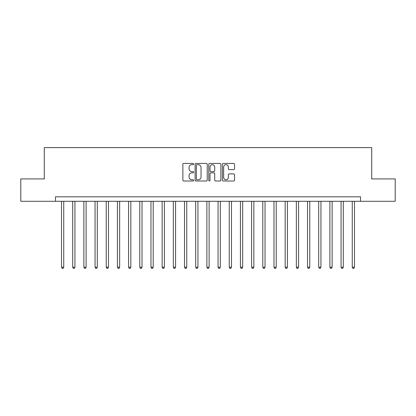 <?xml version="1.0" encoding="UTF-8"?>
<svg xmlns="http://www.w3.org/2000/svg" width="416" height="416" viewBox="0 0 416 416"><rect width="100%" height="100%" fill="white"/><g stroke="black" fill="none" stroke-linecap="round" stroke-linejoin="round"><path stroke-width="0.62" d="M193.684 164.05A0.614 0.614 0 0 0 193.071 163.436L183.742 163.436A0.879 0.879 0 0 0 182.863 164.31L182.863 180.118A0.879 0.879 0 0 0 183.742 180.996L193.071 180.996A0.614 0.614 0 0 0 193.684 180.383A0.614 0.614 0 0 0 193.071 179.769L191.864 179.769A2.808 2.808 0 0 1 189.056 176.956L189.056 175.64A2.808 2.808 0 0 1 191.864 172.827L193.071 172.827A0.614 0.614 0 0 0 193.684 172.214A0.614 0.614 0 0 0 193.071 171.6L191.864 171.6A2.808 2.808 0 0 1 189.056 168.792L189.056 167.471A2.808 2.808 0 0 1 191.864 164.663L193.071 164.663A0.614 0.614 0 0 0 193.684 164.05M233.662 169.624A0.879 0.879 0 0 0 234.541 168.745L234.541 164.31A0.879 0.879 0 0 0 233.662 163.436L223.304 163.436A0.879 0.879 0 0 0 222.425 164.31L222.425 180.118A0.879 0.879 0 0 0 223.304 180.996L233.662 180.996A0.879 0.879 0 0 0 234.541 180.118L234.541 174.762A0.879 0.879 0 0 0 233.662 173.883L229.226 173.883A0.879 0.879 0 0 0 228.353 174.762L228.353 177.419A2.35 2.35 0 0 1 226.002 179.769A2.35 2.35 0 0 1 223.652 177.419L223.652 167.014A2.35 2.35 0 0 1 226.002 164.663A2.35 2.35 0 0 1 228.353 167.014L228.353 168.745A0.879 0.879 0 0 0 229.226 169.624L233.662 169.624M55.468 201.292L20.8 201.292L20.8 178.927L44.283 178.927L44.283 147.612L371.717 147.612L371.717 178.927L395.2 178.927L395.2 201.292L360.532 201.292L360.532 196.815L55.468 196.815L55.468 201.292L360.532 201.292M207.23 164.31A0.879 0.879 0 0 0 206.352 163.436L195.993 163.436A0.879 0.879 0 0 0 195.114 164.31L195.114 180.118A0.879 0.879 0 0 0 195.993 180.996L206.352 180.996A0.879 0.879 0 0 0 207.23 180.118L207.23 164.31M209.648 163.436L220.007 163.436A0.879 0.879 0 0 1 220.886 164.31L220.886 180.118A0.879 0.879 0 0 1 220.007 180.996L215.576 180.996A0.879 0.879 0 0 1 214.698 180.118L214.698 173.706A0.879 0.879 0 0 0 213.819 172.827L210.876 172.827A0.879 0.879 0 0 0 209.997 173.706L209.997 180.383A0.614 0.614 0 0 1 209.383 180.996A0.614 0.614 0 0 1 208.77 180.383L208.77 164.31A0.879 0.879 0 0 1 209.648 163.436M196.955 164.663A0.614 0.614 0 0 0 196.342 165.277L196.342 179.15A0.614 0.614 0 0 0 196.955 179.769L198.229 179.769A2.808 2.808 0 0 0 201.042 176.956L201.042 167.471A2.808 2.808 0 0 0 198.229 164.663L196.955 164.663M214.698 167.055A2.35 2.35 0 0 0 212.347 164.705A2.35 2.35 0 0 0 209.997 167.055L209.997 170.721A0.879 0.879 0 0 0 210.876 171.6L213.819 171.6A0.879 0.879 0 0 0 214.698 170.721L214.698 167.055M61.506 201.292L61.506 267.223L63.742 267.223L63.742 201.292M63.742 267.223L63.071 268.388L62.176 268.388L61.506 267.223M72.686 201.292L72.686 267.223L74.927 267.223L74.927 201.292M74.927 267.223L74.256 268.388L73.362 268.388L72.686 267.223M83.871 201.292L83.871 267.223L86.107 267.223L86.107 201.292M86.107 267.223L85.436 268.388L84.542 268.388L83.871 267.223M95.056 201.292L95.056 267.223L97.292 267.223L97.292 201.292M97.292 267.223L96.621 268.388L95.727 268.388L95.056 267.223M106.236 201.292L106.236 267.223L108.472 267.223L108.472 201.292M108.472 267.223L107.801 268.388L106.907 268.388L106.236 267.223M117.421 201.292L117.421 267.223L119.657 267.223L119.657 201.292M119.657 267.223L118.986 268.388L118.092 268.388L117.421 267.223M128.601 201.292L128.601 267.223L130.837 267.223L130.837 201.292M130.837 267.223L130.166 268.388L129.272 268.388L128.601 267.223M139.786 201.292L139.786 267.223L142.022 267.223L142.022 201.292M142.022 267.223L141.352 268.388L140.457 268.388L139.786 267.223M150.966 201.292L150.966 267.223L153.202 267.223L153.202 201.292M153.202 267.223L152.532 268.388L151.637 268.388L150.966 267.223M162.152 201.292L162.152 267.223L164.388 267.223L164.388 201.292M164.388 267.223L163.717 268.388L162.822 268.388L162.152 267.223M173.332 201.292L173.332 267.223L175.568 267.223L175.568 201.292M175.568 267.223L174.897 268.388L174.002 268.388L173.332 267.223M184.517 201.292L184.517 267.223L186.753 267.223L186.753 201.292M186.753 267.223L186.082 268.388L185.188 268.388L184.517 267.223M195.697 201.292L195.697 267.223L197.938 267.223L197.938 201.292M197.938 267.223L197.262 268.388L196.368 268.388L195.697 267.223M206.882 201.292L206.882 267.223L209.118 267.223L209.118 201.292M209.118 267.223L208.447 268.388L207.553 268.388L206.882 267.223M218.062 201.292L218.062 267.223L220.303 267.223L220.303 201.292M220.303 267.223L219.632 268.388L218.738 268.388L218.062 267.223M229.247 201.292L229.247 267.223L231.483 267.223L231.483 201.292M231.483 267.223L230.812 268.388L229.918 268.388L229.247 267.223M240.432 201.292L240.432 267.223L242.668 267.223L242.668 201.292M242.668 267.223L241.998 268.388L241.103 268.388L240.432 267.223M251.612 201.292L251.612 267.223L253.848 267.223L253.848 201.292M253.848 267.223L253.178 268.388L252.283 268.388L251.612 267.223M262.798 201.292L262.798 267.223L265.034 267.223L265.034 201.292M265.034 267.223L264.363 268.388L263.468 268.388L262.798 267.223M273.978 201.292L273.978 267.223L276.214 267.223L276.214 201.292M276.214 267.223L275.543 268.388L274.648 268.388L273.978 267.223M285.163 201.292L285.163 267.223L287.399 267.223L287.399 201.292M287.399 267.223L286.728 268.388L285.834 268.388L285.163 267.223M296.343 201.292L296.343 267.223L298.579 267.223L298.579 201.292M298.579 267.223L297.908 268.388L297.014 268.388L296.343 267.223M307.528 201.292L307.528 267.223L309.764 267.223L309.764 201.292M309.764 267.223L309.093 268.388L308.199 268.388L307.528 267.223M318.708 201.292L318.708 267.223L320.944 267.223L320.944 201.292M320.944 267.223L320.273 268.388L319.379 268.388L318.708 267.223M329.893 201.292L329.893 267.223L332.129 267.223L332.129 201.292M332.129 267.223L331.458 268.388L330.564 268.388L329.893 267.223M341.073 201.292L341.073 267.223L343.314 267.223L343.314 201.292M343.314 267.223L342.638 268.388L341.744 268.388L341.073 267.223M352.258 201.292L352.258 267.223L354.494 267.223L354.494 201.292M354.494 267.223L353.824 268.388L352.929 268.388L352.258 267.223"/></g></svg>
